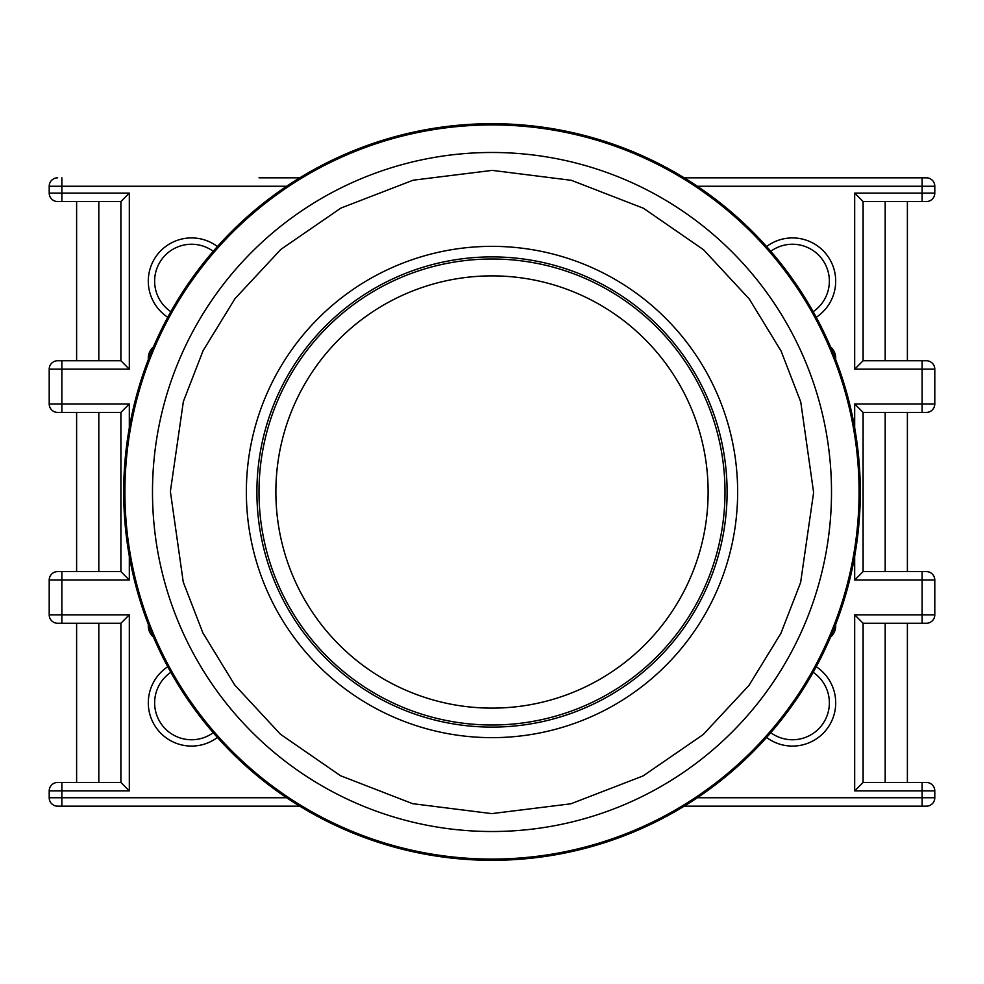 <?xml version="1.0" encoding="UTF-8"?>
<svg xmlns="http://www.w3.org/2000/svg" width="984" height="984" viewBox="0 0 984 984"><rect width="100%" height="100%" fill="white"/><g stroke="black" fill="none" stroke-linecap="round" stroke-linejoin="round"><path stroke-width="1.48" d="M123.689 491.606A368.311 368.311 0 0 1 492.394 123.689A368.311 368.311 0 0 1 860.311 492.394A368.311 368.311 0 0 1 491.606 860.311A368.311 368.311 0 0 1 123.689 491.606M492 246.357A245.643 245.643 0 0 0 246.357 492A245.643 245.643 0 0 0 492 737.643A245.643 245.643 0 0 0 737.643 492A245.643 245.643 0 0 0 492 246.357M492 256.898A235.102 235.102 0 0 0 256.898 492A235.102 235.102 0 0 0 492 727.102A235.102 235.102 0 0 0 727.102 492A235.102 235.102 0 0 0 492 256.898M492 259.001A232.999 232.999 0 0 1 724.999 492A232.999 232.999 0 0 1 492 724.999A232.999 232.999 0 0 1 259.001 492A232.999 232.999 0 0 1 492 259.001M492 275.877A216.123 216.123 0 0 1 708.123 492A216.123 216.123 0 0 1 492 708.123A216.123 216.123 0 0 1 275.877 492A216.123 216.123 0 0 1 492 275.877M835.699 624.373L835.699 625.898A14.76 14.76 0 0 1 830.508 637.128M816.216 666.734A43.222 43.222 0 0 1 792.477 746.081A43.222 43.222 0 0 1 766.585 737.471M770.767 732.699A36.9 36.9 0 0 0 827.753 713.671A36.9 36.9 0 0 0 813.153 672.306M766.585 246.529A43.222 43.222 0 0 1 833.879 268.755A43.222 43.222 0 0 1 816.216 317.266M813.153 311.694A36.9 36.9 0 0 0 792.477 244.241A36.9 36.9 0 0 0 770.767 251.301M217.415 737.471A43.222 43.222 0 0 1 150.121 715.245A43.222 43.222 0 0 1 167.784 666.734M170.847 672.306A36.9 36.9 0 0 0 191.523 739.759A36.9 36.9 0 0 0 213.233 732.699M167.784 317.266A43.222 43.222 0 0 1 191.523 237.919A43.222 43.222 0 0 1 217.415 246.529M213.233 251.301A36.9 36.9 0 0 0 156.247 270.329A36.9 36.9 0 0 0 170.847 311.694M76.617 360.747L76.617 201.548L61.857 201.548L120.897 201.548L120.897 360.747L57.638 360.747L61.857 360.747L61.857 403.969L129.322 403.969L120.897 412.407L120.897 571.593L57.638 571.593L61.857 571.593L61.857 614.828L129.322 614.828L120.897 623.253L120.897 782.452L57.638 782.452A8.438 8.438 0 0 0 49.2 790.89L49.2 797.741A8.438 8.438 -90 0 0 57.638 806.179L299.788 806.179M907.383 412.407L907.383 571.593M907.383 623.253L907.383 782.452M299.788 177.821L259.001 177.821M697.361 186.259L922.143 186.259L922.143 177.821L926.362 177.821L684.212 177.821M57.638 201.548A8.438 8.438 0 0 1 49.2 193.11L61.857 193.11L61.857 201.548L57.638 201.548A8.438 8.438 0 0 1 49.2 193.11L49.2 186.259A8.438 8.438 0 0 1 57.638 177.821A8.438 8.438 0 0 0 49.2 186.259L61.857 186.259L61.857 177.821M854.678 427.831L854.678 403.969L922.143 403.969L922.143 369.172L854.678 369.172L854.678 193.11L863.103 201.548L926.362 201.548A8.438 8.438 90 0 0 934.8 193.11L934.8 186.259A8.438 8.438 90 0 0 926.362 177.821A8.438 8.438 0 0 1 934.8 186.259A8.438 8.438 0 0 0 926.362 177.821M830.508 346.872A14.76 14.76 0 0 1 835.699 358.102L835.699 359.627M153.492 637.128A14.76 14.76 0 0 1 148.301 625.898L148.301 624.373M148.301 359.627L148.301 358.102A14.76 14.76 0 0 1 153.492 346.872M684.212 806.179L926.362 806.179L922.143 806.179L922.143 790.89L854.678 790.89L863.103 782.452L863.103 623.253L926.362 623.253A8.438 8.438 0 0 0 934.8 614.828A8.438 8.438 90 0 1 926.362 623.253M129.322 614.828L129.322 790.89L120.897 782.452M57.638 571.593A8.438 8.438 -90 0 0 49.2 580.031L49.2 614.828L61.857 614.828L61.857 623.253L57.638 623.253L120.897 623.253M129.322 556.169L129.322 580.031L120.897 571.593M57.638 360.747A8.438 8.438 -90 0 0 49.2 369.172L49.2 403.969L61.857 403.969L61.857 412.407L57.638 412.407L120.897 412.407M286.639 186.259L61.857 186.259L61.857 193.11L129.322 193.11L129.322 369.172L120.897 360.747M129.322 193.11L120.897 201.548M854.678 369.172L863.103 360.747L863.103 201.548M926.362 360.747A8.438 8.438 90 0 1 934.8 369.172A8.438 8.438 90 0 0 926.362 360.747L863.103 360.747M922.143 360.747L922.143 369.172L934.8 369.172L934.8 403.969A8.438 8.438 0 0 1 926.362 412.407L922.143 412.407L922.143 403.969L934.8 403.969A8.438 8.438 90 0 1 926.362 412.407M854.678 403.969L863.103 412.407L922.143 412.407M854.678 790.89L854.678 614.828L922.143 614.828L922.143 580.031L854.678 580.031L863.103 571.593L863.103 412.407M926.362 571.593A8.438 8.438 90 0 1 934.8 580.031A8.438 8.438 90 0 0 926.362 571.593L863.103 571.593M922.143 571.593L922.143 580.031L934.8 580.031L934.8 614.828L922.143 614.828L922.143 623.253M854.678 614.828L863.103 623.253M697.361 797.741L934.8 797.741A8.438 8.438 0 0 1 926.362 806.179A8.438 8.438 90 0 0 934.8 797.741L934.8 790.89A8.438 8.438 90 0 0 926.362 782.452L863.103 782.452M854.678 193.11L922.143 193.11L922.143 201.548L926.362 201.548A8.438 8.438 0 0 0 934.8 193.11L922.143 193.11L922.143 186.259L934.8 186.259M129.322 790.89L61.857 790.89L61.857 806.179L57.638 806.179M49.2 614.828A8.438 8.438 -90 0 0 57.638 623.253M49.2 403.969A8.438 8.438 -90 0 0 57.638 412.407M934.8 790.89A8.438 8.438 0 0 0 926.362 782.452A8.438 8.438 0 0 1 934.8 790.89L922.143 790.89L922.143 782.452M124.931 491.606A367.069 367.069 0 0 1 492 124.931A367.069 367.069 0 0 1 859.069 492.394A367.069 367.069 0 0 1 492 859.069A367.069 367.069 0 0 1 124.931 491.606M152.495 491.459A339.517 339.517 0 0 1 492 152.483A339.517 339.517 0 0 1 831.505 492.541A339.517 339.517 0 0 1 492 831.517A339.517 339.517 0 0 1 152.495 491.459M170.38 491.496L183.381 401.472L203.11 350.636L234.979 298.669L280.846 249.407L340.981 208.042L413.145 180.195L492.258 170.38L571.36 180.318L643.474 208.276L703.535 249.739L749.328 299.075L781.111 351.091L800.755 401.952L813.62 492.504L800.619 582.528L780.89 633.364L749.021 685.331L703.154 734.593L643.019 775.958L570.855 803.805L491.742 813.62L412.64 803.682L340.526 775.724L280.465 734.261L234.672 684.926L202.888 632.909L183.245 582.048L170.38 491.496M49.2 797.741L286.639 797.741M854.678 580.031L854.678 556.169M129.322 369.172L49.2 369.172M129.322 403.969L129.322 427.831M129.322 580.031L49.2 580.031M61.857 782.452L61.857 790.89L49.2 790.89M926.362 201.548A8.438 8.438 0 0 0 934.8 193.11M926.362 806.179A8.438 8.438 0 0 0 934.8 797.741M98.818 782.452L98.818 623.253M98.818 571.593L98.818 412.407M98.818 360.747L98.818 201.548M885.182 201.548L885.182 360.747M885.182 412.407L885.182 571.593M885.182 623.253L885.182 782.452M76.617 412.407L76.617 571.593M76.617 623.253L76.617 782.452M907.383 360.747L907.383 201.548"/></g></svg>
